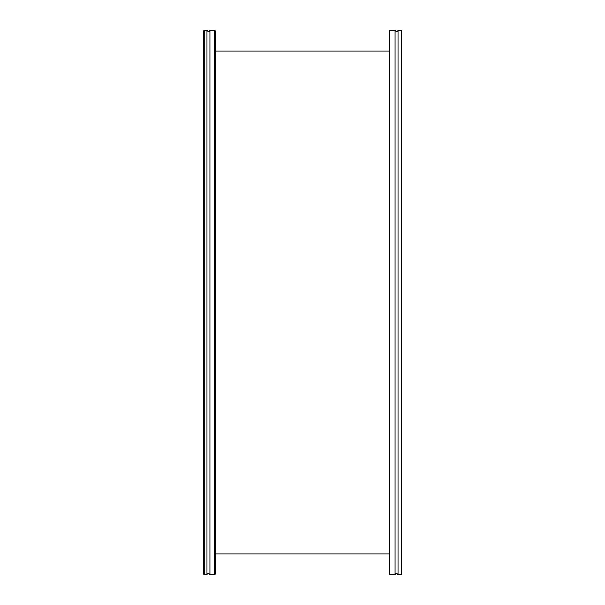 <?xml version="1.0" encoding="UTF-8"?>
<svg xmlns="http://www.w3.org/2000/svg" width="605" height="605" viewBox="0 0 605 605"><rect width="100%" height="100%" fill="white"/><g stroke="black" fill="none" stroke-linecap="round" stroke-linejoin="round"><path stroke-width="0.91" d="M389.62 553.961L215.675 553.961L215.675 51.039L389.62 51.039M204.24 30.25L203.499 30.991L203.499 574.009L204.24 574.75L204.24 30.25L206.963 30.25L206.963 574.75L204.24 574.75M214.639 30.25L214.639 574.75L215.38 574.009L215.38 30.991L214.639 30.25L209.935 30.25C209.353 32.231 208.362 32.231 206.963 30.25M214.639 574.75L209.935 574.75L209.935 30.25M398.037 574.75L401.501 574.75L401.501 30.25L398.037 30.25C397.455 32.231 396.464 32.231 395.065 30.25L395.065 574.75C395.647 572.769 396.638 572.769 398.037 574.75L398.037 30.25M395.065 574.75L389.62 574.75L389.62 30.25L395.065 30.25M206.963 574.75C207.545 572.769 208.536 572.769 209.935 574.75"/></g></svg>
